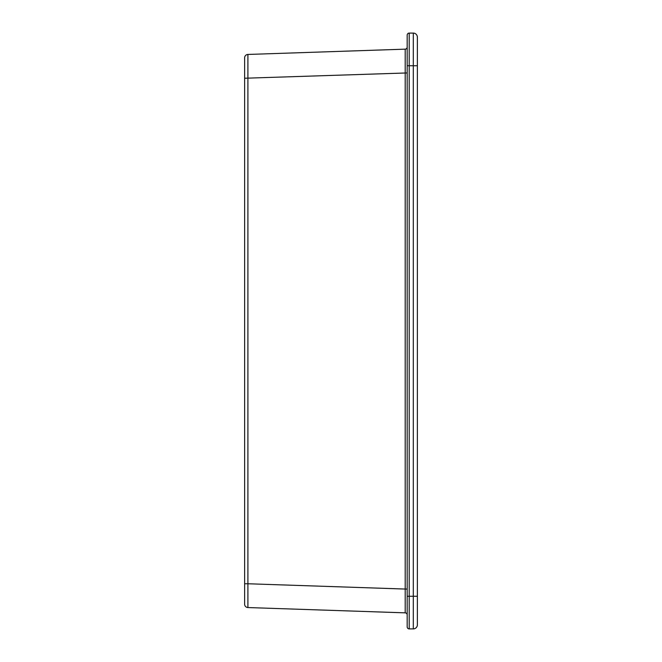 <?xml version="1.0" encoding="UTF-8"?>
<svg xmlns="http://www.w3.org/2000/svg" width="662" height="662" viewBox="0 0 662 662"><rect width="100%" height="100%" fill="white"/><g stroke="black" fill="none" stroke-linecap="round" stroke-linejoin="round"><path stroke-width="0.99" d="M417.374 606.996L417.374 596.255L417.374 606.996M417.374 65.745L417.374 596.255L409.215 596.255L409.215 65.745L413.295 65.745L413.295 33.1A4.08 4.08 0 0 1 417.374 37.18L417.374 65.745L413.295 65.745L413.295 628.9A4.08 4.08 0 0 0 417.374 624.82L417.374 596.255M407.171 59.29L407.171 626.856A2.044 2.044 0 0 0 409.215 628.9L413.295 628.9M409.215 33.1L409.215 65.745L407.171 65.745L407.171 35.144A2.044 2.044 0 0 1 409.215 33.1L413.295 33.1M407.171 606.417L407.171 589.056L405.202 589.056L405.202 612.846A2.044 2.044 0 0 1 407.171 614.89L407.171 612.938M407.171 602.71L407.171 606.334M244.626 597.778L244.626 583.76L244.626 597.778M244.626 78.737L244.626 63.792L244.626 78.737M405.202 612.846L247.911 607.551L247.911 583.76L244.626 583.76L244.626 57.851A3.401 3.401 0 0 1 247.911 54.45L405.202 49.154A2.044 2.044 0 0 0 407.171 47.11M244.626 583.76L244.626 604.149A3.401 3.401 0 0 0 247.911 607.551M244.626 57.851A3.401 3.401 0 0 1 247.911 54.45L247.911 583.76L405.202 589.056L405.202 49.154M407.171 72.944L244.626 78.24M407.171 596.255L409.215 596.255L409.215 628.9"/></g></svg>
